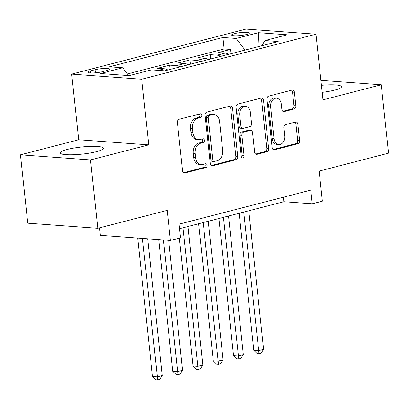 <?xml version="1.0" encoding="UTF-8"?>
<svg xmlns="http://www.w3.org/2000/svg" width="409" height="409" viewBox="0 0 409 409"><rect width="100%" height="100%" fill="white"/><g stroke="black" fill="none" stroke-linecap="round" stroke-linejoin="round"><path stroke-width="0.61" d="M201.801 115.343A1.917 1.401 94.2 0 0 200.548 113.789A1.917 1.401 94.2 0 0 200.211 113.825L179.081 119.285A2.735 2.004 94.2 0 0 177.378 122.485L182.542 170.809A2.735 2.004 94.2 0 0 184.331 173.022A2.735 2.004 94.2 0 0 184.817 172.976L205.947 167.516A1.917 1.401 94.2 0 0 207.138 165.277A1.917 1.401 94.2 0 0 205.885 163.728A1.917 1.401 94.2 0 0 205.548 163.758L202.813 164.464A8.758 6.416 94.2 0 1 201.254 164.607A8.758 6.416 94.2 0 1 195.528 157.516L195.098 153.493A8.758 6.416 94.2 0 1 200.543 143.257L203.278 142.547A1.917 1.401 94.2 0 0 204.469 140.307A1.917 1.401 94.2 0 0 203.217 138.758A1.917 1.401 94.2 0 0 202.879 138.789L200.144 139.495A8.758 6.416 94.2 0 1 198.59 139.643A8.758 6.416 94.2 0 1 192.859 132.552L192.429 128.523A8.758 6.416 94.2 0 1 197.879 118.288L200.609 117.582A1.917 1.401 94.2 0 0 201.801 115.343M198.59 139.643L196.693 139.505A8.758 6.416 94.2 0 1 190.967 132.414L190.538 128.385A8.758 6.416 94.2 0 1 195.983 118.15L198.718 117.444A1.917 1.401 94.2 0 0 199.909 115.205A1.917 1.401 94.2 0 0 199.408 114.029M183.488 172.695L204.055 167.378A1.917 1.401 94.2 0 0 205.246 165.139A1.917 1.401 94.2 0 0 204.745 163.963M201.254 164.607L199.362 164.469A8.758 6.416 94.2 0 1 193.636 157.378L193.206 153.355A8.758 6.416 94.2 0 1 198.651 143.119L201.386 142.409A1.917 1.401 94.2 0 0 202.578 140.169A1.917 1.401 94.2 0 0 202.077 138.999M322.19 92.352A21.749 3.558 -6.1 0 0 334.649 90.113A21.749 3.558 -6.1 0 0 341.51 86.723A21.749 3.558 -6.1 0 0 321.438 85.307M67.045 149.489A21.749 3.558 -6.1 0 0 60.184 152.879A21.749 3.558 -6.1 0 0 73.369 154.74A21.749 3.558 -6.1 0 0 96.575 151.647A21.749 3.558 -6.1 0 0 103.436 148.257A21.749 3.558 -6.1 0 0 90.251 146.396A21.749 3.558 -6.1 0 0 67.045 149.489M234.459 33.62A8.921 1.457 -6.1 0 0 231.647 35.01A8.921 1.457 -6.1 0 0 237.056 35.772A8.921 1.457 -6.1 0 0 246.576 34.504A8.921 1.457 -6.1 0 0 249.388 33.114A8.921 1.457 -6.1 0 0 243.979 32.352A8.921 1.457 -6.1 0 0 234.459 33.62M294.163 108.988A2.735 2.004 94.2 0 0 295.865 105.793L294.419 92.235A2.735 2.004 94.2 0 0 292.629 90.016A2.735 2.004 94.2 0 0 292.144 90.062L268.677 96.13A2.735 2.004 94.2 0 0 266.975 99.326L272.138 147.649A2.735 2.004 94.2 0 0 273.928 149.868A2.735 2.004 94.2 0 0 274.413 149.822L297.88 143.753A2.735 2.004 94.2 0 0 299.582 140.558L297.834 124.183A2.735 2.004 94.2 0 0 296.044 121.964A2.735 2.004 94.2 0 0 295.559 122.01L285.513 124.607A2.735 2.004 94.2 0 0 283.81 127.802L284.679 135.926A7.321 5.363 94.2 0 1 278.826 144.602A7.321 5.363 94.2 0 1 274.04 138.677L270.64 106.861A7.321 5.363 94.2 0 1 276.494 98.186A7.321 5.363 94.2 0 1 281.28 104.111L281.847 109.413A2.735 2.004 94.2 0 0 283.636 111.631A2.735 2.004 94.2 0 0 284.122 111.585L294.163 108.988L292.271 108.85A2.735 2.004 94.2 0 0 293.974 105.655L292.527 92.097A2.735 2.004 94.2 0 0 291.576 90.21M90.491 159.929L148.743 144.878L78.702 139.766L20.45 154.817L90.491 159.929L97.797 228.309L167.194 210.374L170.41 240.456L180.538 237.839L179.076 224.163L310.779 190.129L312.241 203.8L322.369 201.182L319.153 171.1L388.55 153.16L381.244 84.786L320.912 80.379M148.743 144.878L141.724 79.234L315.973 34.198L322.992 99.842L381.244 84.786M232.568 108.221A2.735 2.004 94.2 0 0 230.778 106.003A2.735 2.004 94.2 0 0 230.293 106.049L206.821 112.112A2.735 2.004 94.2 0 0 205.119 115.312L210.287 163.636A2.735 2.004 94.2 0 0 212.077 165.849A2.735 2.004 94.2 0 0 212.562 165.809L236.029 159.74A2.735 2.004 94.2 0 0 237.731 156.545L232.568 108.221L230.671 108.078A2.735 2.004 94.2 0 0 229.725 106.197M237.747 104.121L261.218 98.058A2.735 2.004 94.2 0 1 261.704 98.012A2.735 2.004 94.2 0 1 263.493 100.225L268.657 148.549A2.735 2.004 94.2 0 1 266.954 151.749L256.913 154.346A2.735 2.004 94.2 0 1 256.423 154.387A2.735 2.004 94.2 0 1 254.633 152.174L252.542 132.577A2.735 2.004 94.2 0 0 250.753 130.359A2.735 2.004 94.2 0 0 250.267 130.405L243.6 132.127A2.735 2.004 94.2 0 0 241.903 135.328L244.081 155.727A1.917 1.401 94.2 0 1 242.552 158.002A1.917 1.401 94.2 0 1 241.295 156.448L236.049 107.322A2.735 2.004 94.2 0 1 237.747 104.121M97.797 228.309L27.756 223.196L20.45 154.817M230.957 53.727L230.497 49.428L218.34 52.572L225.247 53.078L217.143 55.169A11.15 7.367 75.5 0 1 220.461 56.437M210.691 58.962L210.236 54.668L198.079 57.807L204.986 58.313L196.882 60.409A11.15 7.367 75.5 0 1 200.2 61.672M190.43 64.198L189.97 59.903L177.818 63.047L184.725 63.548L176.622 65.644A11.15 7.367 75.5 0 1 179.94 66.912M170.17 69.438L169.709 65.138L157.552 68.283L164.464 68.789L158.329 70.374M149.454 70.399L137.358 73.523M102.327 71.723L106.785 70.573A8.645 1.411 -6.1 0 0 109.51 69.223A8.645 1.411 -6.1 0 0 104.269 68.487A8.645 1.411 -6.1 0 0 95.046 69.714L90.588 70.869A8.645 1.411 -6.1 0 0 87.863 72.214A8.645 1.411 -6.1 0 0 93.104 72.955A8.645 1.411 -6.1 0 0 102.327 71.723M141.724 79.234L71.687 74.121L245.937 29.085L315.973 34.198M230.497 49.428L224.152 48.968L222.925 37.48L109.464 66.805L122.71 67.771L128.661 75.593M222.925 37.48L236.177 38.446L258.468 32.684L287.236 34.785L264.95 40.547L278.202 41.514L164.735 70.839L151.483 69.873L129.198 75.634L100.425 73.533L122.71 67.771M169.709 65.138L176.622 65.644M189.97 59.903L196.882 60.409M210.236 54.668L217.143 55.169M224.152 48.968L127.424 73.968M259.122 46.447L244.935 50.113M99.566 227.849L100.369 235.344L170.41 240.456M78.702 139.766L71.687 74.121M179.561 228.682L283.846 201.729L312.241 203.8M259.633 46.314L259.101 46.273L258.468 32.684M283.36 197.215L283.846 201.729M167.782 70.051A11.15 7.367 -104.5 0 0 164.464 68.789M188.043 64.816A11.15 7.367 -104.5 0 0 184.725 63.548M208.309 59.581A11.15 7.367 -104.5 0 0 204.986 58.313M264.95 40.547L261.729 45.772M228.57 54.341A11.15 7.367 -104.5 0 0 225.247 53.078M244.919 49.939L236.177 38.446M211.233 165.522L234.137 159.602A2.735 2.004 94.2 0 0 235.84 156.407L230.671 108.078M209.413 115.307A1.917 1.401 94.2 0 0 208.222 117.547L212.752 159.965A1.917 1.401 94.2 0 0 214.004 161.514A1.917 1.401 94.2 0 0 214.347 161.483L217.23 160.737A8.758 6.416 94.2 0 0 222.675 150.502L219.577 121.509A8.758 6.416 94.2 0 0 213.851 114.418A8.758 6.416 94.2 0 0 212.297 114.561L209.413 115.307L207.521 115.169A1.917 1.401 94.2 0 0 206.325 117.409L208.222 117.547M214.004 161.514L212.113 161.376A1.917 1.401 94.2 0 1 210.86 159.827L206.325 117.409M213.851 114.418L211.959 114.28A8.758 6.416 94.2 0 0 210.405 114.423L212.297 114.561M207.521 115.169L210.405 114.423M255.584 154.06L265.063 151.611A2.735 2.004 94.2 0 0 266.765 148.411L261.602 100.087A2.735 2.004 94.2 0 0 260.651 98.201M250.753 130.359L248.861 130.22A2.735 2.004 94.2 0 0 248.37 130.267L241.709 131.989A2.735 2.004 94.2 0 0 240.006 135.19L242.189 155.589L244.081 155.727M241.642 157.429A1.917 1.401 94.2 0 0 242.189 155.589M250.369 112.24A7.321 5.363 94.2 0 0 245.579 106.314A7.321 5.363 94.2 0 0 239.725 114.99L240.927 126.197A2.735 2.004 94.2 0 0 242.716 128.416A2.735 2.004 94.2 0 0 243.202 128.37L249.863 126.647A2.735 2.004 94.2 0 0 251.566 123.446L250.369 112.24M245.579 106.314L243.687 106.176A7.321 5.363 94.2 0 0 237.833 114.852L239.725 114.99M242.716 128.416L240.824 128.278A2.735 2.004 94.2 0 1 239.035 126.059L237.833 114.852M282.793 111.299L292.271 108.85M276.494 98.186L274.597 98.048A7.321 5.363 94.2 0 0 268.749 106.723L270.64 106.861M278.826 144.602L276.934 144.464A7.321 5.363 94.2 0 1 272.149 138.539L268.749 106.723M273.084 149.536L295.988 143.615A2.735 2.004 94.2 0 0 297.691 140.42L295.937 124.045A2.735 2.004 94.2 0 0 294.991 122.158M137.7 238.069L152.496 376.51L157.23 376.853L162.291 375.544L147.68 238.8M142.434 238.416L157.705 379.915L155.814 379.777L152.496 376.51M162.291 375.544L159.735 379.388L157.705 379.915M158.687 239.602L172.756 371.275L177.491 371.617L182.557 370.309L168.666 240.334M163.416 239.95L177.971 374.68L176.074 374.542L172.756 371.275M182.557 370.309L179.996 374.153L177.971 374.68M179.352 238.145L193.017 366.035L197.751 366.382L202.818 365.073L188.007 226.499M182.941 227.808L198.232 369.439L196.335 369.301L193.017 366.035M202.818 365.073L200.257 368.918L198.232 369.439M198.636 223.754L213.278 360.799L218.012 361.147L223.079 359.838L208.268 221.264M203.201 222.573L218.493 364.204L216.601 364.066L213.278 360.799M223.079 359.838L220.517 363.683L218.493 364.204M218.897 218.513L233.544 355.564L238.273 355.907L243.34 354.598L228.529 216.024M223.462 217.332L238.754 358.969L236.862 358.831L233.544 355.564M243.34 354.598L240.778 358.442L238.754 358.969M239.158 213.278L253.805 350.324L258.534 350.671L263.601 349.363L248.79 210.788M243.728 212.097L259.015 353.729L257.123 353.591L253.805 350.324M263.601 349.363L261.039 353.207L259.015 353.729M90.813 72.955L90.588 70.869M95.379 72.817L95.046 69.714M195.983 118.15L197.879 118.288M190.538 128.385L192.429 128.523M190.967 132.414L192.859 132.552M201.386 142.409L203.278 142.547M198.651 143.119L200.543 143.257M193.206 153.355L195.098 153.493M193.636 157.378L195.528 157.516M204.055 167.378L205.947 167.516M183.856 172.91L184.817 172.976M198.718 117.444L200.609 117.582M235.84 156.407L237.731 156.545M234.137 159.602L236.029 159.74M211.601 165.737L212.562 165.809M210.86 159.827L212.752 159.965M261.602 100.087L263.493 100.225M266.765 148.411L268.657 148.549M265.063 151.611L266.954 151.749M255.952 154.275L256.913 154.346M248.37 130.267L250.267 130.405M241.709 131.989L243.6 132.127M240.006 135.19L241.903 135.328M239.035 126.059L240.927 126.197M283.161 111.514L284.122 111.585M272.149 138.539L274.04 138.677M295.937 124.045L297.834 124.183M297.691 140.42L299.582 140.558M295.988 143.615L297.88 143.753M273.452 149.75L274.413 149.822M292.527 92.097L294.419 92.235M293.974 105.655L295.865 105.793"/></g></svg>
